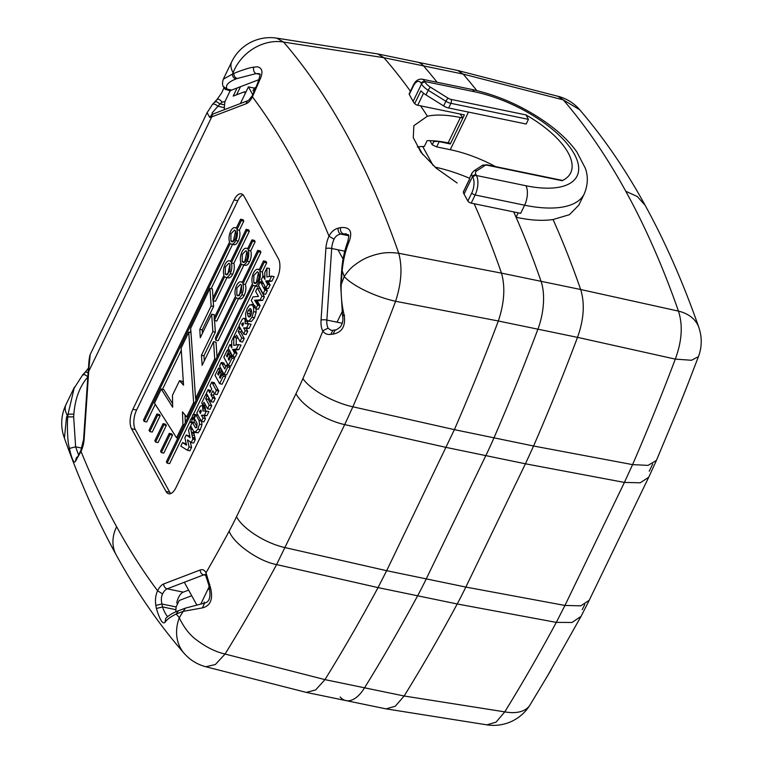 <?xml version="1.0" encoding="UTF-8"?>
<svg xmlns="http://www.w3.org/2000/svg" width="763" height="763" viewBox="0 0 763 763"><rect width="100%" height="100%" fill="white"/><g stroke="black" fill="none" stroke-linecap="round" stroke-linejoin="round"><path stroke-width="1.14" d="M518.191 212.829L516.065 217.226A1221.677 566.003 101.7 0 1 541.062 281.318A42.766 19.809 101.7 0 1 537.915 329.187A1297.634 601.187 101.7 0 1 493.985 437.828L533.575 446.012L525.43 463.799L485.84 455.616L426.25 578.879A285.095 132.085 101.7 0 1 417.628 595.798A1297.634 601.187 101.7 0 1 364.552 687.806A42.766 19.809 101.7 0 1 346.021 700.606A42.766 19.809 101.7 0 1 340.126 696.972M513.709 211.904A1221.677 566.003 101.7 0 1 541.062 281.318A42.766 19.809 101.7 0 1 537.915 329.187A1297.634 601.187 101.7 0 1 493.985 437.828A285.095 132.085 101.7 0 1 485.84 455.616L426.25 578.879L465.84 587.062L525.43 463.799L624.411 482.426L632.575 464.619L533.575 446.012A1297.634 601.187 -78.3 0 0 577.505 337.37L577.515 337.351C583.924 319.43 584.973 303.483 580.662 289.511L580.653 289.501A1221.677 566.003 101.7 0 0 553.051 219.525L569.427 214.689L578.831 205.104L584.305 193.783A99.781 42.194 -154.2 0 1 524.62 205.209L475.13 194.975L471.2 203.12A2.852 1.202 -154.2 0 1 467.862 201.041L471.801 192.896A2.852 1.202 25.8 0 0 475.13 194.975A14.259 6.6 101.7 0 0 476.446 175.509L525.936 185.743A85.532 36.166 25.8 0 0 574.32 154.069A85.532 36.166 25.8 0 0 474.252 91.713L424.772 81.479A2.852 2.222 151.2 0 0 421.166 83.291A11.407 5.284 -78.3 0 0 413.231 86.324L409.292 94.469A2.852 1.202 -154.2 0 1 409.197 93.744L413.136 85.599A2.852 1.202 25.8 0 0 413.231 86.324M486.87 724.85A42.766 42.766 0 0 0 529.961 705.06A42.766 23.395 -148.3 0 1 504.772 711.869L404.132 695.999L395.301 706.204L386.164 708.875L486.87 724.85L496.055 722.141L504.772 711.869A1293.6 599.317 -78.3 0 0 556.303 622.389L564.944 605.45L465.84 587.071A284.961 132.028 101.7 0 1 457.209 603.972L417.628 595.798A285.095 132.085 -78.3 0 0 426.25 578.879L386.669 570.695L454.395 429.645L493.985 437.828A285.095 132.085 101.7 0 1 485.84 455.616L446.25 447.433L344.714 424.609L276.597 564.572A1293.6 599.317 101.7 0 1 225.066 654.044L215.347 664.525L205.876 666.738M546.68 677.344L581.044 616.361L572.04 622.474L556.303 622.389L457.209 603.972A1297.634 601.187 -78.3 0 1 404.142 695.99L364.552 687.806A42.766 19.809 101.7 0 1 346.021 700.606L385.725 708.808M680.291 403.255L687.015 386.307M471.801 192.896A11.407 5.284 -78.3 0 0 472.85 177.321L472.478 176.654L464.047 194.098A14.259 6.028 -154.2 0 1 463.351 192.095A2.852 1.202 -154.2 0 1 463.399 191.761L469.512 179.105M433.346 140.802L433.756 141.546L432.201 144.77L436.655 146.897L439.183 141.66L450.323 143.959L464.371 114.889L417.723 105.246A2.852 1.202 -154.2 0 1 414.71 103.606A14.259 6.028 -154.2 0 1 413.107 101.412L421.538 83.968L421.166 83.291M430.475 87.182L448.167 98.208A4.273 1.812 25.8 0 0 451.162 99.438L525.936 114.898L528.444 119.362L450.904 103.329A7.125 3.014 -154.2 0 1 445.897 101.279L428.205 90.253A14.259 6.028 -154.2 0 1 421.538 83.968A2.852 2.222 151.2 0 1 425.144 82.146A11.407 4.826 25.8 0 0 430.475 87.182A2.852 0.639 121.9 0 0 428.205 90.253L425.964 94.908A14.259 6.028 -154.2 0 1 420.899 90.807L414.71 103.606M528.444 119.362L526.193 124.016L448.654 107.984A7.125 3.014 -154.2 0 1 443.646 105.933L425.964 94.908M463.351 192.095L469.531 179.295A14.259 6.028 -154.2 0 1 469.77 177.655L472.02 173.01A14.259 6.028 -154.2 0 0 472.478 176.654A2.852 2.222 -28.8 0 1 476.083 174.841L476.446 175.509A2.852 2.222 -28.8 0 0 472.85 177.321M457.724 70.501L463.151 74.087M463.122 74.078L423.532 65.895A42.766 19.809 101.7 0 0 417.561 62.165A42.766 19.809 101.7 0 1 423.532 65.895A1221.677 566.003 101.7 0 1 437.085 82.261A1221.677 566.003 101.7 0 0 423.532 65.895L383.942 57.711L377.819 53.982M476.761 90.559A1221.677 566.003 -78.3 0 0 463.112 74.078L563.275 99.877L557.972 96.3L457.733 70.482M409.292 94.469L413.107 101.412M436.655 146.897L450.265 149.71L468.453 112.075M577.515 337.351L675.303 359.115C681.95 341.175 682.999 325.172 678.46 311.113L580.662 289.511L501.482 273.125M516.065 217.226C530.037 220.335 542.369 221.098 553.051 219.525M433.756 141.546L439.011 141.346M525.936 114.898A78.398 33.152 -154.2 0 1 570.676 172.848A78.398 33.152 -154.2 0 1 562.112 180.717L487.338 165.256A4.273 1.812 25.8 0 0 485.096 165.409L476.541 171.007A11.407 4.826 25.8 0 0 476.083 174.841M471.2 203.12L520.681 213.344L524.62 205.209A14.259 6.6 -78.3 0 0 525.936 185.743M464.047 194.098L467.862 201.041M649.237 471.219L652.689 464.028M582.217 609.637L584.763 604.506M495.511 166.592A78.398 33.152 25.8 0 0 450.265 149.71M450.323 143.959L449.922 143.244M656.314 460.499L648.035 465.382L632.575 464.619A1293.6 599.317 -78.3 0 0 675.303 359.115L691.536 360.27L698.46 356.636A42.766 42.766 0 0 0 698.832 327.413A42.766 29.986 -19.3 0 0 678.46 311.113A1217.643 564.134 -78.3 0 0 625.803 191.275C606.757 156.644 585.917 126.181 563.275 99.877L579.689 109.758C603.695 137.683 625.507 169.529 645.145 205.314M579.842 109.92L580.3 110.463M429.931 140.65L432.201 144.77M433.05 165.38L422.673 146.496M434.986 167.107A92.657 39.18 -154.2 0 1 469.56 178.284M460.194 114.021A1221.677 566.003 101.7 0 1 462.855 118.027L450.599 143.377L448.129 142.872A78.398 33.152 25.8 0 0 427.166 140.64L424.352 146.448A78.398 33.152 -154.2 0 0 417.361 146.944M340.727 284.914L341.233 284.437C340.803 295.014 341.757 305.143 344.103 314.814C345.887 325.963 342.186 332.401 333.011 334.137L330.722 334.394C327.193 334.776 324.58 333.669 322.863 331.085A1250.862 579.518 101.7 0 1 302.921 378.562A242.09 112.161 101.7 0 1 295.977 393.708L236.511 516.732A242.1 112.161 101.7 0 1 229.167 531.134A1250.862 579.518 101.7 0 1 206.02 572.784A17.11 7.926 -78.3 0 0 200.249 569.971L163.74 583.924A17.11 7.926 -78.3 0 0 157.588 590.772L162.557 593.948C161.203 596.742 161.003 600.1 161.956 604.019L155.833 605.355C155.003 600.071 155.585 595.207 157.588 590.772A1174.906 544.324 101.7 0 1 116.596 526.689A1174.906 544.324 101.7 0 1 81.012 451.429A17.11 7.926 -78.3 0 0 84.14 439.078L88.708 371.4A77.321 64.588 -115.7 0 1 88.985 367.346L88.546 367.795C88.861 360.823 89.433 356.369 90.244 354.433M88.537 367.785L88.155 371.877A4.273 1.078 -176.1 0 1 88.708 371.4L211.752 116.873L209.768 117.483L207.126 112.705L207.488 111.884M223.273 79.218L232.429 74.106C232.524 76.624 233.669 78.255 235.862 79.009C228.023 82.137 225.104 85.504 227.116 89.118L229.987 91.15L224.99 101.498L222.31 102.147L219.925 99.915C217.98 98.837 217.016 98.818 217.045 99.858M82.528 375.339L84.312 374.366L88.041 376.817C79.886 385.916 75.155 398.353 73.858 414.128L68.041 414.166L74.402 387.175M207.479 111.913L90.196 354.518L88.985 367.346M276.807 38.179L283.578 42.06L383.932 57.702A1221.677 566.003 101.7 0 1 410.427 91.207M462.855 118.027L460.385 117.512C446.984 114.765 435.988 114.326 427.404 116.205L413.88 125.666L413.269 137.626L421.033 152.39L436.236 168.184L457.142 182.996M420.613 105.838A1221.677 566.003 101.7 0 1 427.404 116.205M240.498 86.705L236.578 94.812M64.416 438.172L66.543 416.999A42.766 30.119 160.4 0 1 67.373 415.549L68.041 414.166L67.85 416.903L73.668 416.865L73.858 414.128M277.141 278.314A14.259 6.6 -78.3 0 0 278.457 258.848L244.007 196.158A14.259 6.6 -78.3 0 0 241.27 193.831A14.259 6.6 -78.3 0 0 234.079 199.954L132.876 409.292A14.259 6.6 -78.3 0 0 131.56 428.758L166.01 491.448A14.259 6.6 -78.3 0 0 168.747 493.775A14.259 6.6 -78.3 0 0 175.938 487.652L277.141 278.314M328.119 328.119L322.72 330.837L328.119 328.119A12.828 5.942 101.7 0 1 326.86 320.069A4.273 1.078 -176.1 0 0 321.042 320.107A17.11 7.926 -78.3 0 0 322.72 330.837M257.408 83.768L252.315 95.699L248.461 100.458A4.273 3.634 69.1 0 0 246.268 103.682L211.752 116.873A4.273 3.634 -110.9 0 1 213.907 113.658L211.771 114.545L209.768 117.483M212.429 104.464C213.831 103.615 215.662 104.226 217.913 106.286L212.162 112.895L212.171 114.364M224.303 109.681A12.828 5.942 -78.3 0 1 224.36 107.621L217.913 106.286A48.327 41.068 -110.9 0 1 219.963 103.921L216.234 101.469L214.451 102.452M224.36 107.621L224.541 104.865L219.963 103.921L222.31 102.147M228.099 90.168L225.075 89.252L224.036 87.735M245.905 92.104L244.446 91.798L233.192 96.1L237.112 87.993L231.694 90.063L227.116 89.118L223.435 86.581M474.128 203.721A1221.677 566.003 101.7 0 1 501.482 273.135L398.753 253.287C402.511 267.184 401.462 283.187 395.596 301.29A42.766 12.265 -159.3 0 1 344.227 276.549L344.886 275.51C348.329 270.741 351.485 267.336 354.356 265.286C359.545 261.366 364.228 258.638 368.395 257.083C381.233 252.086 389.483 252.076 398.753 253.297A1217.643 564.134 101.7 0 0 283.578 42.06A42.766 35.699 139.3 0 0 233.096 72.733A42.766 18.083 -154.2 0 1 231.704 61.793L223.33 79.123M88.088 372.869L88.003 372.802C86.047 371.724 85.094 371.705 85.122 372.754M229.167 531.134C233.259 543.399 258.819 561.454 276.597 564.572L378.038 587.605L417.628 595.798A1297.634 601.187 101.7 0 1 364.552 687.806L324.962 679.623L315.624 689.943L306.325 692.384M64.206 437.581C79.333 480.194 96.663 519.307 116.205 554.911A42.766 33.305 -28.8 0 0 116.234 554.959C136.587 592.059 159.276 624.916 184.293 653.51L184.293 653.51A42.766 35.766 -41.2 0 1 179.334 617.649A1174.906 544.324 101.7 0 1 176.196 614.024C170.626 616.704 166.887 619.489 164.97 622.379C162.643 624.439 159.791 619.804 156.405 608.492L155.833 605.355M80.897 450.399L81.012 451.429L75.461 461.224C74.326 463.542 72.685 460.852 70.53 453.146L68.975 446.345C67.335 440.833 67.02 421.023 67.85 416.903A1174.944 544.343 101.7 0 1 67.373 415.549A42.766 18.083 25.8 0 1 65.98 404.6L74.135 387.738M236.511 516.732C242.853 528.931 265.753 543.447 285.238 547.634L386.66 570.695L378.038 587.605A1297.634 601.187 101.7 0 1 324.962 679.623L225.066 654.044C215.834 651.945 206.592 647.425 197.34 640.5C190.464 635.779 184.598 628.531 179.734 618.755L179.334 617.649A1250.862 579.518 101.7 0 0 183.196 611.354L185.38 608.178M205.972 575.464L206.02 572.784L210.474 587.615C213.278 599.05 210.588 605.812 202.414 607.901L183.196 611.354L176.196 614.024L178.361 610.858M302.921 378.562C309.902 389.368 333.374 402.626 352.868 406.793L344.714 424.609C325.219 420.423 302.329 405.906 295.977 393.708M235.862 79.009L237.255 78.475C235.061 77.721 233.917 76.09 233.821 73.572C235.424 72.514 247.527 68.155 252.181 67.382L257.303 66.782C262.586 68.031 263.349 72.552 259.592 80.344L252.429 96.834L252.353 95.728M246.268 103.682A17.11 7.926 -78.3 0 0 252.429 96.834A1174.906 544.324 101.7 0 1 329.006 236.177C331.209 231.885 334.261 229.215 338.181 228.156L340.527 227.612C349.759 226.773 352.706 231.227 349.359 240.974C345.61 249.911 343.216 259.821 342.167 270.703L341.652 271.18C342.263 260.832 344.313 250.979 347.766 241.623L349.359 240.974M243.006 194.794A14.259 6.6 -78.3 0 0 237.789 200.717L136.587 410.055A14.259 6.6 -78.3 0 0 135.27 429.521L169.729 492.211A14.259 6.6 -78.3 0 0 170.731 493.575M224.541 104.865A12.828 5.942 101.7 0 1 224.99 101.498M245.304 93.363L244.446 91.798M229.987 91.15A12.828 5.942 101.7 0 1 231.694 90.063M237.255 78.475L256.044 73.601C253.917 72.371 253.125 70.234 253.678 67.192L253.755 67.02M258.915 79.667L237.112 87.993M78.665 455.244L75.623 446.822L73.668 416.865M577.505 337.37L498.325 321.004A1297.634 601.187 101.7 0 1 454.395 429.645L352.868 406.793A1293.6 599.317 101.7 0 0 395.596 301.29L498.334 320.985C504.353 302.997 505.402 287.05 501.482 273.135M256.063 87.363L254.375 88.012L252.973 90.911M188.623 590.095L183.263 592.145A12.828 5.942 -78.3 0 0 176.768 602.589L177.493 604.067M176.1 606.938L179.229 600.481L191.713 595.712M204.083 602.026L204.646 603.056L185.399 608.121L178.38 610.801C172.905 612.784 168.68 615.34 165.724 618.488L164.97 622.379M175.871 611.831A12.828 5.942 -78.3 0 1 175.919 609.694L176.1 606.947L161.956 604.019L162.519 606.928L156.405 608.492M175.919 609.694L162.519 606.928C164.035 611.096 165.466 613.996 166.801 615.607L167.583 616.676M80.859 450.37L76.128 460.327M77.282 456.894L76.262 457.991L75.461 461.224M81.794 448.1L75.623 446.822L69.366 448.434M205.447 574.692L208.766 585.068L209.806 584.534M208.766 585.068L209.329 588.159L210.474 587.615M204.56 603.075L202.414 607.901M330.722 334.394L333.002 330.312L331.008 330.293M328.224 328.3L331.008 330.312M344.599 315.462C342.082 315.729 341.919 315.51 344.103 314.814M333.002 330.312L335.224 329.902L333.011 334.137M346.097 233.812L340.784 234.088C337.713 234.594 335.462 236.311 334.041 239.229L329.006 236.177A17.11 7.926 -78.3 0 0 325.877 248.528L321.042 320.107M348.596 235.7L340.784 234.088C338.705 233.001 337.837 231.027 338.181 228.156M258.476 83.138L257.408 83.758L258.419 80.964L259.592 80.344M348.042 234.756L342.949 233.707C340.937 232.553 340.126 230.521 340.527 227.612M259.029 73.668L256.044 73.601L259.897 74.402M226.945 277.579L215.471 301.309L213.001 300.794L224.703 276.597A8.479 3.929 -78.3 0 0 225.915 277.37A8.479 3.929 -78.3 0 0 230.188 273.736A8.441 3.91 -78.3 0 0 231.303 262.93L246.888 230.693L246.144 229.339L230.569 261.566A8.479 3.929 -78.3 0 0 229.348 260.793A8.479 3.929 -78.3 0 0 225.075 264.427A8.441 3.91 -78.3 0 0 223.96 275.233L212.829 298.257L213.001 300.794M246.144 229.339L248.624 229.854L249.367 231.208L233.783 263.445L231.303 262.93M225.915 277.37L228.395 277.885A8.479 3.929 -78.3 0 0 232.667 274.251A8.441 3.91 -78.3 0 0 233.783 263.445M255.433 286.077L193.478 414.233M192.362 416.541L191.322 418.706M190.206 421.014L169.605 463.637L167.126 463.122L253.192 285.085A8.479 3.929 -78.3 0 0 254.413 285.858A8.479 3.929 -78.3 0 0 258.686 282.234A8.441 3.91 -78.3 0 0 259.801 271.428L264.236 262.253L263.493 260.898L259.058 270.064A8.488 3.929 -78.3 0 0 257.846 269.282A8.488 3.929 -78.3 0 0 253.564 272.916A8.441 3.91 -78.3 0 0 252.458 283.722L166.382 461.768L167.126 463.122M263.493 260.898L265.963 261.404L266.707 262.758L262.272 271.933L259.801 271.428M261.518 281.929A8.441 3.91 -78.3 0 0 261.957 280.736M262.758 276.721A8.441 3.91 -78.3 0 0 262.272 271.933M254.413 285.858L256.883 286.373A8.479 3.929 -78.3 0 0 258.819 285.829M169.243 433.374L171.713 433.889L172.514 435.139L163.816 453.117L161.346 452.602L170.035 434.624L169.243 433.374L160.602 451.248L161.346 452.602M243.874 265.038L216.806 321.042L214.327 320.527L241.633 264.046A8.479 3.929 -78.3 0 0 242.844 264.828A8.479 3.929 -78.3 0 0 247.126 261.194A8.441 3.91 -78.3 0 0 248.233 250.388L252.667 241.213L251.924 239.859L247.498 249.024A8.479 3.929 -78.3 0 0 246.277 248.242A8.479 3.929 -78.3 0 0 242.005 251.876A8.441 3.91 -78.3 0 0 240.889 262.682L214.155 317.999L214.327 320.527M251.924 239.859L254.403 240.374L255.147 241.728L250.712 250.903L248.233 250.388M242.844 264.828L245.324 265.333A8.479 3.929 -78.3 0 0 249.596 261.699A8.441 3.91 -78.3 0 0 250.712 250.903M196.873 398.696L195.605 398.429L214.718 358.915L213.564 341.681L216.043 342.196L217.026 357.008M213.564 341.681L202.138 365.324L201.451 355.272L212.877 331.638L211.666 314.184L200.287 337.713L199.801 329.387L211.132 305.934L209.939 288.404L212.419 288.919L213.02 297.856M213.23 300.841L213.611 306.449L202.271 329.902L202.472 333.212M211.666 314.184L214.136 314.69L214.346 317.608M214.546 320.574L215.357 332.153L203.931 355.787L204.274 360.899M201.537 421.1L201.985 424.686L200.335 429.655L198.056 432.84L194.842 432.459L197.865 429.14L199.505 424.171L199.057 420.585L195.977 414.824L194.288 418.324L197.073 423.398L196.902 426.994L195.843 427.957L195.042 427.137L192.362 422.263L190.655 425.802L193.783 431.457L198.056 432.84M192.362 422.263L194.832 422.769L197.016 426.736M214.737 397.771L215.204 398.515L213.43 402.177L210.96 401.662L212.724 398.009L212.257 397.256L214.737 397.771L213.363 395.282L214.26 393.441M212.257 397.256L210.893 394.767L212.82 390.79L214.603 394.109L216.349 390.503L211.761 382.129L210.006 385.754L211.742 388.844L209.825 392.821L208.127 389.645L210.855 390.685M211.761 382.129L214.241 382.644L218.819 391.009L217.073 394.614L214.603 394.109M229.243 365.725L230.207 367.47L226.592 374.948L224.122 374.442L227.736 366.965L226.668 365.029L224.78 368.939L221.299 362.454L219.572 366.03L224.122 374.442M221.299 362.454L223.769 362.969L225.81 366.812M236.473 352.477L237.026 353.374L235.252 357.036L232.782 356.531L234.546 352.868L234.003 351.962L236.473 352.477L235.08 349.94L238.8 349.673L241.022 345.086L238.552 344.571L233.745 345.41L233.84 336.464L231.685 340.908L231.809 347.871L229.968 344.533L228.223 348.166L232.782 356.531L230.96 356.149L228.986 360.25L228.261 358.934L229.93 355.491L228.862 353.546L227.193 356.989L226.525 355.777L228.433 351.838L227.355 349.893L223.826 357.208L228.404 365.553L232.019 358.076L230.96 356.149M236.301 337.847L236.225 344.971M247.584 320.498L247.594 324.141M248.643 323.741L251.113 324.256L249.11 328.405L246.106 328.414L247.717 331.247L246.106 334.595L243.635 334.08L245.247 330.732L243.635 327.899L246.63 327.89L248.643 323.741L245.123 323.636L245.104 319.983L246.716 320.317M256.044 308.128L256.139 312.143L254.499 317.723L251.418 321.5L247.889 321.118L248.948 320.985L252.028 317.217L253.669 311.638L253.574 307.613L252.82 305.744L255.29 306.259M255.052 305.915L251.313 304.399L253.831 304.923M258.791 303.483L260.097 305.658L258.342 309.282L255.872 308.767L257.617 305.143L256.32 302.968L258.791 303.483L257.093 300.746L262.644 300.412L264.399 296.769L259.811 288.414L257.341 287.909L255.605 291.495L258.533 296.397L253.03 296.864L251.304 300.431L255.872 308.767M191.933 419.011A1.946 0.897 -78.3 0 0 191.561 418.687A1.946 0.897 -78.3 0 0 190.407 419.946A1.946 0.897 -78.3 0 0 190.397 422.177C191.666 422.502 192.181 421.443 191.933 419.011L194.403 419.516L193.974 422.597M194.403 419.516A1.946 0.897 -78.3 0 0 194.031 419.202L191.561 418.687M189.11 441.024L189.968 441.577A22.528 10.434 101.7 0 1 190.578 442.015L191.17 442.55L192.829 439.116L190.264 426.603L188.528 430.189L190.13 437.685L186.22 434.977L184.875 437.743L186.563 445.22L182.548 442.588L186.267 443.904M186.22 434.977L189.825 436.274M193.516 430.981L195.309 439.622L193.649 443.055L191.17 442.55M190.264 441.777L191.561 447.395L189.911 450.809L187.44 450.294L189.09 446.88L187.469 439.889L188.747 440.804A13.763 6.371 -78.3 0 0 189.1 441.024M262.949 282.51L265.619 287.527M265.915 288.08L267.346 290.665L265.581 294.308L263.101 293.793L264.866 290.15L260.317 281.681L258.543 285.362L263.101 293.793M196.492 414.929A1.946 0.897 -78.3 0 0 196.196 414.729L193.716 414.223A1.946 0.897 -78.3 0 0 192.572 415.473A1.946 0.897 -78.3 0 0 192.562 417.704L192.925 418.01M269.568 284.017L270.121 284.914L268.347 288.576L265.877 288.071L267.641 284.408L267.098 283.502L269.568 284.017L268.175 281.48L271.895 281.213L274.117 276.626L271.638 276.111L266.84 276.95L266.936 268.004L264.78 272.458L264.904 279.42L263.063 276.072L261.308 279.706L265.877 288.071M266.936 268.004L269.406 268.519L269.32 276.521M237.999 337.666L237.77 338.152L235.29 337.637L236.549 335.052L240.03 341.557L241.747 337.999L238.218 331.571L239.477 328.958L238.409 327.022L234.222 335.691L235.29 337.637M241.547 330.293L240.688 332.086L244.227 338.514L242.5 342.072L240.03 341.557M233.44 356.664L234.499 358.581L230.884 366.059L228.404 365.553M230.769 352.63L230.197 353.813M228.862 353.546L231.332 354.051L232.21 356.407M222.195 374.29L224.665 374.805L225.724 376.731L222.109 384.209L219.639 383.694L223.254 376.216L222.195 374.29L220.211 378.391L219.496 377.084L221.156 373.632L220.087 371.686L218.418 375.138L217.751 373.918L219.658 369.979L218.59 368.033L215.052 375.348L219.639 383.694M222.081 370.599L221.423 371.962M220.087 371.686L222.567 372.191L223.435 374.547M205.505 404.886L205.276 405.363L202.796 404.857L204.055 402.263L207.536 408.768L209.253 405.21L205.724 398.782L206.983 396.178L205.915 394.242L201.728 402.912L202.796 404.857M208.919 397.8L208.194 399.297L211.732 405.725L210.006 409.283L207.536 408.768M203.692 406.183L204.408 406.326M199.62 407.318L196.778 413.088L201.422 421.386L203.044 418.038L201.432 415.206L204.427 415.196L206.439 411.047L202.92 410.933L202.605 406.603L205.075 407.118A6.142 2.852 -78.3 0 0 204.837 406.746M205.075 407.118L205.39 411.448M206.439 411.047L208.909 411.562L206.907 415.711L203.902 415.711L205.514 418.553L203.902 421.891L201.422 421.386M185.028 414.948L185.323 422.597M194.889 402.807L193.621 402.54L188.757 332.22L181.146 347.976L183.54 385.172L179.505 380.718L172.467 395.272L172.667 407.223L161.279 389.073L163.749 389.588L172.61 403.694M179.505 380.718L181.976 381.223L183.387 382.788M195.776 398.467L195.929 400.651M163.072 423.675L165.542 424.18L166.334 425.43L158.036 442.597L155.566 442.082L163.864 424.924L163.072 423.675L154.822 440.728L155.566 442.082M238.504 298.619L218.151 340.727L215.681 340.212L236.263 297.627A8.479 3.929 -78.3 0 0 237.484 298.409A8.479 3.929 -78.3 0 0 241.757 294.776A8.441 3.91 -78.3 0 0 242.863 283.97L258.447 251.733L257.703 250.378L242.129 282.606A8.479 3.929 -78.3 0 0 240.908 281.833A8.479 3.929 -78.3 0 0 236.635 285.467A8.441 3.91 -78.3 0 0 235.519 296.263L215.509 337.666L215.681 340.212M257.703 250.378L260.183 250.884L260.927 252.238L245.343 284.485L242.863 283.97M237.484 298.409L239.954 298.924A8.479 3.929 -78.3 0 0 244.227 295.291A8.441 3.91 -78.3 0 0 245.343 284.485M156.892 413.966L159.372 414.481L160.163 415.73L152.257 432.077L149.786 431.562L157.683 415.215L156.892 413.966L149.043 430.218L149.786 431.562M232.534 244.408L211.141 288.652M190.836 330.675L189.968 332.477M181.298 350.398L162.481 389.321M155.242 404.304L146.696 421.968L144.226 421.453L230.292 243.416A8.479 3.929 -78.3 0 0 231.513 244.198A8.479 3.929 -78.3 0 0 235.786 240.564A8.441 3.91 -78.3 0 0 236.892 229.758L241.327 220.583L240.593 219.229L236.158 228.395A8.479 3.929 -78.3 0 0 234.937 227.612A8.479 3.929 -78.3 0 0 230.664 231.246A8.441 3.91 -78.3 0 0 229.558 242.052L143.482 420.098L144.226 421.453M240.593 219.229L243.063 219.744L243.807 221.089L239.372 230.264L236.892 229.758M231.513 244.198L233.983 244.704A8.479 3.929 -78.3 0 0 238.256 241.07A8.441 3.91 -78.3 0 0 239.372 230.264M207.794 589.561L209.482 588.922M241.327 220.583L243.807 221.089M160.163 415.73L157.683 415.215M258.447 251.733L260.927 252.238M166.334 425.43L163.864 424.924M193.621 402.54L186.668 416.932L187.936 417.189M186.668 416.932L182.452 411.839L182.939 424.629L184.207 424.896M161.279 389.073L154.488 403.122L176.568 437.819L182.939 424.629M176.568 437.819L177.836 438.076M188.757 332.22L190.979 332.678M201.222 405.668L201.937 405.811L201.222 405.668A3.739 1.736 -78.3 0 0 200.364 406.288A6.218 2.88 -78.3 0 0 199.61 407.328M202.901 407.289L205.381 407.795M204.427 415.196L206.907 415.711M201.432 415.206L203.902 415.711M203.044 418.038L205.514 418.553M205.915 394.242L207.107 394.49M206.983 396.178L208.165 396.417M205.724 398.782L208.194 399.297M209.253 405.21L211.732 405.725M225.724 376.731L223.254 376.216M218.59 368.033L220.936 368.519M219.658 369.979L222.004 370.465M217.751 373.918L218.895 374.156M221.156 373.632L223.635 374.147M219.496 377.084L220.726 377.332M234.499 358.581L232.019 358.076M227.355 349.893L229.501 350.331M228.433 351.838L230.569 352.277M226.525 355.777L227.67 356.016M229.93 355.491L232.4 355.997M228.261 358.934L229.491 359.192M238.409 327.022L239.916 327.337M239.477 328.958L240.984 329.273M238.218 331.571L240.688 332.086M241.747 337.999L244.227 338.514M267.374 283.941L269.844 284.456M270.121 284.914L267.641 284.408M263.063 276.072L264.847 276.444M267.098 283.502L265.696 280.965L269.425 280.698L271.638 276.111M269.425 280.698L271.895 281.213M265.696 280.965L268.175 281.48M266.392 282.262L268.862 282.777M192.562 417.714C193.831 418.038 194.336 416.979 194.088 414.538L196.568 415.043M260.317 281.681L262.768 282.186M261.013 283.13L263.483 283.645M264.313 289.177L266.792 289.692M264.599 289.654L267.069 290.169M264.866 290.15L267.346 290.665M182.548 442.588L180.831 446.145L187.44 450.294M183.568 443.255L186.038 443.77M184.589 443.894L186.344 444.257M184.904 444.076L186.372 444.371M185.991 444.743L186.477 444.839M190.264 426.603L191.208 426.794M191.36 432.049L193.831 432.564M191.532 432.983L194.002 433.498M192.4 437.266L194.87 437.781M192.829 439.116L195.309 439.622M189.09 446.88L191.561 447.395M256.959 304.065L259.43 304.58M260.097 305.658L257.617 305.143M256.32 302.968L254.613 300.24L260.164 299.897L261.928 296.254L257.341 287.909M261.928 296.254L264.399 296.769M260.164 299.897L262.644 300.412M259.744 299.888L262.224 300.403M259.334 299.888L261.804 300.403M255.262 300.317L257.732 300.832M254.937 300.288L257.408 300.794M254.613 300.24L257.093 300.746M254.909 300.565L257.379 301.08M255.233 301.032L257.703 301.538M255.615 301.7L258.094 302.205M253.917 305.086L249.778 304.895L247.193 308.414L245.562 313.707L245.848 318.505A13.543 6.276 -78.3 0 0 246.039 319.163A7.496 3.472 -78.3 0 0 246.268 319.63L247.889 321.118M253.058 306.211L254.728 306.554M246.077 319.249L243.426 318.371A3.729 1.726 -78.3 0 0 242.567 318.991A6.199 2.871 -78.3 0 0 241.823 320.021L238.981 325.782L243.635 334.08M243.426 318.371L245.953 318.886M245.104 319.983L244.809 319.296A6.295 2.918 -78.3 0 0 244.57 318.934M246.63 327.89L249.11 328.405M243.635 327.899L246.106 328.414M245.247 330.732L247.717 331.247M234.279 352.401L236.749 352.916M237.026 353.374L234.546 352.868M229.968 344.533L231.752 344.905M233.84 336.464L234.746 336.655M234.003 351.962L232.601 349.425L236.33 349.158L238.552 344.571M236.33 349.158L238.8 349.673M232.601 349.425L235.08 349.94M233.297 350.722L235.767 351.228M226.668 365.029L228.309 365.363M230.207 367.47L227.736 366.965M221.966 363.817L224.446 364.323M212.496 397.637L214.966 398.152M215.204 398.515L212.724 398.009M208.127 389.645L206.392 393.25L210.96 401.662M208.347 390.103L210.817 390.608M208.566 390.532L210.712 390.98M212.009 382.606L214.479 383.121M212.248 383.102L214.718 383.617M215.853 389.664L218.323 390.17M216.349 390.503L218.819 391.009M210.893 394.767L213.363 395.282M195.977 414.824L198.056 415.253M198.952 420.356L201.108 420.804M199.057 420.585L201.241 421.033M214.718 358.915L215.977 359.173M209.939 288.404L190.664 328.281L195.605 398.429M211.132 305.934L213.611 306.449M199.801 329.387L202.271 329.902M212.877 331.638L215.357 332.153M201.451 355.272L203.931 355.787M252.667 241.213L255.147 241.728M172.514 435.139L170.035 434.624M264.236 262.253L266.707 262.758M246.888 230.693L249.367 231.208M230.855 240.803L230.951 233.774L234.489 230.083L235.595 231.008L233.335 241.308L230.855 240.803A5.999 2.775 -78.3 0 0 232.009 241.785A5.999 2.775 -78.3 0 0 235.557 237.903A5.999 2.775 -78.3 0 0 235.586 231.017M236.826 295.014L236.921 287.994L240.459 284.294L241.566 285.219L241.48 292.229L237.932 295.92L236.826 295.014L239.305 295.529L241.556 285.2M201.07 410.227L200.459 413.46L199.458 411.648L200.917 410.074M250.436 316.407L249.959 313.908A3.605 1.669 -78.3 0 1 250.693 311.046L248.213 310.541L249.72 308.7L251.103 309.416L251.733 312.172L251.017 315.148A6.199 2.871 -78.3 0 1 250.216 316.426L248.986 317.055M249.196 317.065L247.956 315.901L247.489 313.393L249.959 313.908M248.213 310.541A3.605 1.669 -78.3 0 0 247.489 313.393M250.75 308.91L250.264 308.624M243.273 322.93L242.663 326.154L241.661 324.342L243.111 322.768M242.195 261.432L242.281 254.403L245.829 250.712L246.935 251.637A5.999 2.775 -78.3 0 1 246.897 258.533A5.999 2.775 -78.3 0 1 243.349 262.415A5.999 2.775 -78.3 0 1 242.195 261.432L244.675 261.947A5.999 2.775 -78.3 0 0 244.713 262.024M253.755 282.472A5.999 2.775 -78.3 0 0 254.909 283.454A5.999 2.775 -78.3 0 0 258.457 279.573A5.999 2.775 -78.3 0 0 258.485 272.687L256.234 282.978L253.755 282.472L253.85 275.443L257.389 271.752L258.495 272.677M225.266 273.974L225.352 266.955L228.9 263.254L229.997 264.179L229.921 271.189L226.373 274.89L225.266 273.974L227.736 274.489L229.987 264.16M199.458 411.648L201.098 411.982M199.639 411.247L201.194 411.572M199.83 410.875L201.232 411.162M248.233 316.368L249.94 316.712M247.956 315.901L250.254 316.368M250.684 311.046L251.351 309.931M241.661 324.342L243.302 324.685M241.842 323.941L243.397 324.265M242.033 323.569L243.435 323.865M246.916 251.618L244.675 261.947M418.458 146.811L422.692 154.507M252.772 94.755L248.442 86.868L254.337 88.088M343.064 259.038L337.98 249.787M200.946 603.743L209.081 586.9M337.055 322.177L341.91 312.143M240.383 103.539L248.442 86.868M196.644 604.697L184.322 582.264M423.541 93.22L417.723 105.246M451.162 99.438A2.852 1.316 101.7 0 1 450.904 103.329L448.654 107.984M448.167 98.208A2.852 0.639 121.9 0 0 445.897 101.279L443.646 105.933M413.136 85.599C415.11 81.04 418.076 78.885 422.034 79.152A14.259 6.6 101.7 0 1 424.772 81.479L425.144 82.146M562.627 180.469L486.794 164.798A2.852 1.316 101.7 0 1 487.338 165.256M476.541 171.007A2.852 2.508 56.8 0 0 473.861 170.941L482.407 165.342A2.852 2.508 56.8 0 1 485.096 165.409M422.034 79.152L471.515 89.376A14.259 6.6 101.7 0 1 474.252 91.713M648.684 477.276L640.224 482.798L624.411 482.426L564.944 605.45L580.757 605.822L589.217 600.3L648.712 477.276M698.832 327.413C683.305 282.939 665.403 242.233 645.126 205.276L637.258 196.501L625.803 191.275M232.429 74.106L233.096 72.733A1174.906 544.324 101.7 0 1 233.821 73.572L232.429 74.106M460.385 117.512L448.129 142.872M116.205 554.911A42.766 33.305 -28.8 0 1 116.596 526.689M88.155 371.877L83.577 439.555A4.273 1.078 3.9 0 1 84.14 439.078M162.557 593.948A12.828 5.942 101.7 0 1 167.173 588.817A4.273 3.634 -110.9 0 1 163.74 583.924M183.263 592.145L167.173 588.817L203.683 574.863A4.273 3.634 -110.9 0 1 200.249 569.971M205.819 575.312L203.683 574.863A12.828 5.942 101.7 0 1 205.342 574.673M344.227 276.549A1250.862 579.518 101.7 0 1 341.233 284.437L342.167 270.703A1174.906 544.334 101.7 0 1 344.227 276.549M342.368 323.274L326.86 320.069L331.695 248.49A4.273 1.078 -176.1 0 0 325.877 248.528M344.752 251.189L331.695 248.49A12.828 5.942 101.7 0 1 334.041 239.229M166.01 491.448L169.729 492.211M131.56 428.758L135.27 429.521M132.876 409.292L136.587 410.055M234.079 199.954L237.789 200.717M235.786 240.564L238.256 241.07M241.757 294.776L244.227 295.291M203.149 408.72L205.619 409.235M263.216 287.146L265.677 287.651M263.922 288.471L266.401 288.986M190.817 429.321L192.829 429.731M191.914 434.91L194.393 435.425M192.619 438.2L195.09 438.706M257.999 300.031L260.469 300.546M257.493 300.078L259.973 300.593M257.102 300.117L259.573 300.632M256.072 300.221L258.552 300.736M248.948 320.985L251.418 321.5M252.028 317.217L254.499 317.723M253.574 307.613L255.5 308.014M253.669 311.638L256.139 312.143M244.809 319.296L246.249 319.602M245.352 321.414L247.822 321.929M221.632 363.131L224.103 363.646M216.101 390.084L218.571 390.589M197.865 429.14L200.335 429.655M199.505 424.171L201.985 424.686M195.042 427.137L196.635 427.461M247.126 261.194L249.596 261.699M258.686 282.234L259.935 282.491M230.188 273.736L232.667 274.251M546.527 677.506L551.248 669.561M687.215 385.773L680.005 403.923M482.407 165.342L486.794 164.798M473.861 170.941L472.02 173.01M471.515 89.376C498.83 95.385 524.334 106.877 548.034 123.835C560.166 132.705 569.761 142.052 576.799 151.856L585.278 168.137C588.283 176.205 587.958 184.751 584.305 193.783M377.828 53.954L457.314 70.387M656.418 460.451L648.76 477.18M589.284 600.204L581.101 616.256M579.727 109.777A42.766 42.766 0 0 0 557.982 96.272M529.961 705.06L548.254 674.673M698.45 356.617L686.519 387.585M656.371 460.528L680.405 402.959M377.37 53.868L276.807 38.15A42.766 42.766 0 0 0 231.704 61.793M65.98 404.6A42.766 42.766 0 0 0 64.187 437.523M207.126 112.705L212.429 104.455M211.78 114.536L212.524 114.574M212.419 104.445L217.169 99.247M217.226 99.219L221.737 92.8L223.979 87.697M224.007 87.755L223.778 87.259C222.3 85.656 222.147 82.929 223.349 79.085M73.429 389.321L82.785 374.738L85.246 372.144M85.313 372.115L88.518 367.957M346.021 700.606L306.316 692.394M305.915 692.308L205.867 666.757A42.766 42.766 0 0 1 184.293 653.51M248.461 100.458L213.936 113.649M83.577 439.555L80.849 450.37M209.329 588.159C211.761 601.368 206.372 602.589 204.608 603.066M335.243 329.912C335.606 330.369 337.341 329.349 340.441 326.841C342.73 323.445 343.417 319.659 342.511 315.491L340.679 284.914L341.605 271.18M345.629 233.736C348.224 236.025 349.874 231.609 347.766 241.623M258.399 73.563L259.782 73.992C260.421 73.63 259.964 75.957 258.428 80.964M236.387 227.918L234.937 227.612M242.357 282.129L240.908 281.833M204.093 406.164L201.613 405.649M194.288 418.324L192.915 418.038M192.104 422.797L190.75 422.511M246.296 318.858L243.817 318.343M247.727 248.547L246.277 248.242M259.286 269.587L257.846 269.282M230.798 261.089L229.348 260.793"/></g></svg>
